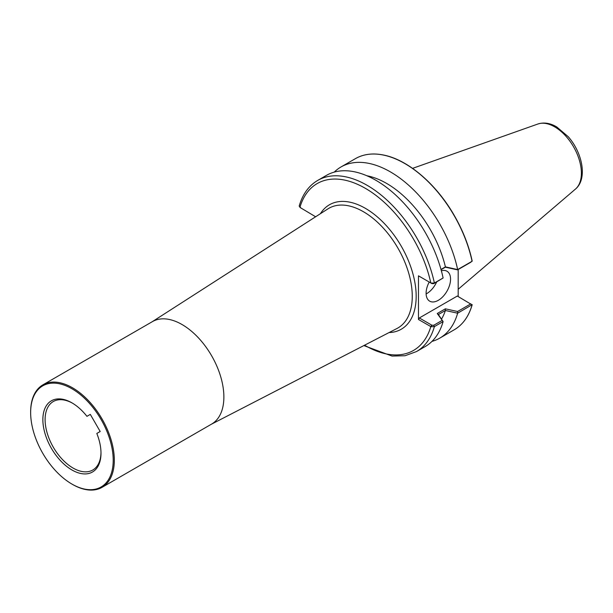 <?xml version="1.0" encoding="UTF-8"?>
<svg xmlns="http://www.w3.org/2000/svg" width="613" height="613" viewBox="0 0 613 613"><rect width="100%" height="100%" fill="white"/><g stroke="black" fill="none" stroke-linecap="round" stroke-linejoin="round"><path stroke-width="0.92" d="M72.487 484.393L71.928 484.071L72.487 484.4A59.162 34.159 -120 0 0 72.487 484.4A59.162 34.159 -120 0 0 102.072 487.327A59.162 34.159 -120 0 0 111.137 439.919A59.162 34.159 -120 0 0 72.487 387.776A59.162 34.159 -120 0 0 42.902 384.849A59.162 34.159 -120 0 0 30.65 411.936L30.65 412.58A58.373 33.7 60 0 1 71.928 388.749A58.373 33.7 60 0 1 113.206 460.24A58.373 33.7 60 0 1 71.928 484.071L71.928 484.071A58.373 33.7 60 0 1 30.65 412.58M102.072 487.327L211.623 424.081A59.162 34.159 -120 0 0 220.688 376.666A59.162 34.159 -120 0 0 182.038 324.53A59.162 34.159 -120 0 0 152.453 321.603L42.902 384.849M86.939 416.334A41.102 23.731 -120 0 0 71.928 402.848A41.102 23.731 -120 0 0 42.864 419.629A41.102 23.731 -120 0 0 71.928 469.972A41.102 23.731 -120 0 0 100.992 453.191A41.102 23.731 -120 0 0 96.816 433.452L100.187 431.506L90.303 414.388L86.939 416.334L90.303 414.388M100.984 452.54A39.523 22.819 60 0 1 92.808 469.995A39.523 22.819 60 0 1 53.285 447.176A39.523 22.819 60 0 1 53.285 401.538A39.523 22.819 60 0 1 72.495 403.185M211.217 424.311L396.994 328.476A69.085 39.883 -120 0 0 408.794 273.452A69.085 39.883 -120 0 0 363.409 211.715A69.085 39.883 -120 0 0 327.94 208.864L152.047 321.833M320.423 213.692A71.851 41.485 60 0 1 365.371 208.328A71.851 41.485 60 0 1 414.687 281.375A71.851 41.485 60 0 1 389.056 332.568M315.618 216.772L299.918 207.386A96.333 55.622 60 0 1 365.371 188.337A96.333 55.622 60 0 1 430.816 282.953L431.935 283.604L433.743 283.643L434.387 283.037A98.808 57.047 -120 0 0 317.71 180.414L326.445 175.372A98.808 57.047 60 0 1 443.107 277.965L434.387 283.037L431.077 283.091L418.464 275.827L418.464 319.473L431.077 326.737L434.387 326.614L443.107 321.595A98.808 57.047 60 0 1 425.253 346.514L416.518 351.555A98.808 57.047 -120 0 0 434.387 326.614L433.743 325.265L431.935 325.235L431.077 326.737M472.202 261.146C468.907 245.89 463.053 230.879 454.639 216.105C436.77 184.498 408.327 159.955 383.853 155.097C373.003 152.852 363.524 154.039 355.402 158.652A98.808 57.047 60 0 1 472.079 261.276L472.056 260.908A98.409 56.817 -120 0 0 404.948 163.633M441.069 269.674L445.375 267.191L457.574 269.881L470.838 262.218L472.056 260.908M458.187 296.539L458.187 269.528M431.935 325.235L419.338 317.963L457.313 296.041L472.079 304.853A98.808 57.047 60 0 1 454.21 329.794C462.861 324.706 468.853 316.331 472.202 304.676M472.209 304.638L457.643 313.205A98.808 57.047 60 0 1 439.782 338.123A98.808 57.047 60 0 1 431.981 341.387M419.338 276.333L418.464 275.827M419.338 317.963L418.464 319.473M441.368 270.754A17.294 9.984 -60 0 1 446.969 271.214A17.294 9.984 -60 0 1 450.555 279.13A17.294 9.984 -60 0 1 443.007 296.523A17.294 9.984 -60 0 1 429.682 301.159A17.294 9.984 -60 0 1 429.215 282.034M433.743 283.643L443.092 278.011M443.107 321.595L438.395 314.515L445.406 310.492A87.345 50.427 60 0 1 441.483 319.135M445.406 310.492L457.643 313.205M299.918 207.386L300.784 207.884L299.175 206.106C302.569 194.29 308.745 185.724 317.71 180.414M334.246 172.107A98.808 57.047 60 0 1 340.974 166.981A98.808 57.047 60 0 1 457.643 269.574L445.406 266.87L441.008 269.459M472.079 261.276L457.643 269.574M366.888 175.762A87.345 50.427 60 0 1 445.406 266.87M431.077 283.091L431.935 283.604M470.838 303.849L457.574 311.511L457.681 313.166M457.574 311.511L445.375 308.822L445.452 310.446M445.375 308.822L437.253 313.511L438.395 314.515M437.253 313.511L443.092 321.587M441.912 320.553L433.743 325.265M426.112 293.941A17.294 9.984 120 0 0 436.678 281.942M431.69 325.089L430.816 326.599A96.333 55.622 60 0 1 364.582 345.196M412.572 168.368L537.892 124.01A37.784 21.815 60 0 1 566.19 136.523A37.784 21.815 60 0 1 581.385 173.127A37.784 21.815 60 0 1 575.461 189.08L458.187 289.267M363.846 345.579L392.044 356.069L405.032 355.739L416.518 351.555M439.782 338.123L454.21 329.794M340.974 166.981L355.402 158.652M537.892 124.01C543.93 122.117 550.198 123.083 556.704 126.914L568.236 136.699C582.496 152.806 587.721 178.873 575.461 189.08"/></g></svg>
